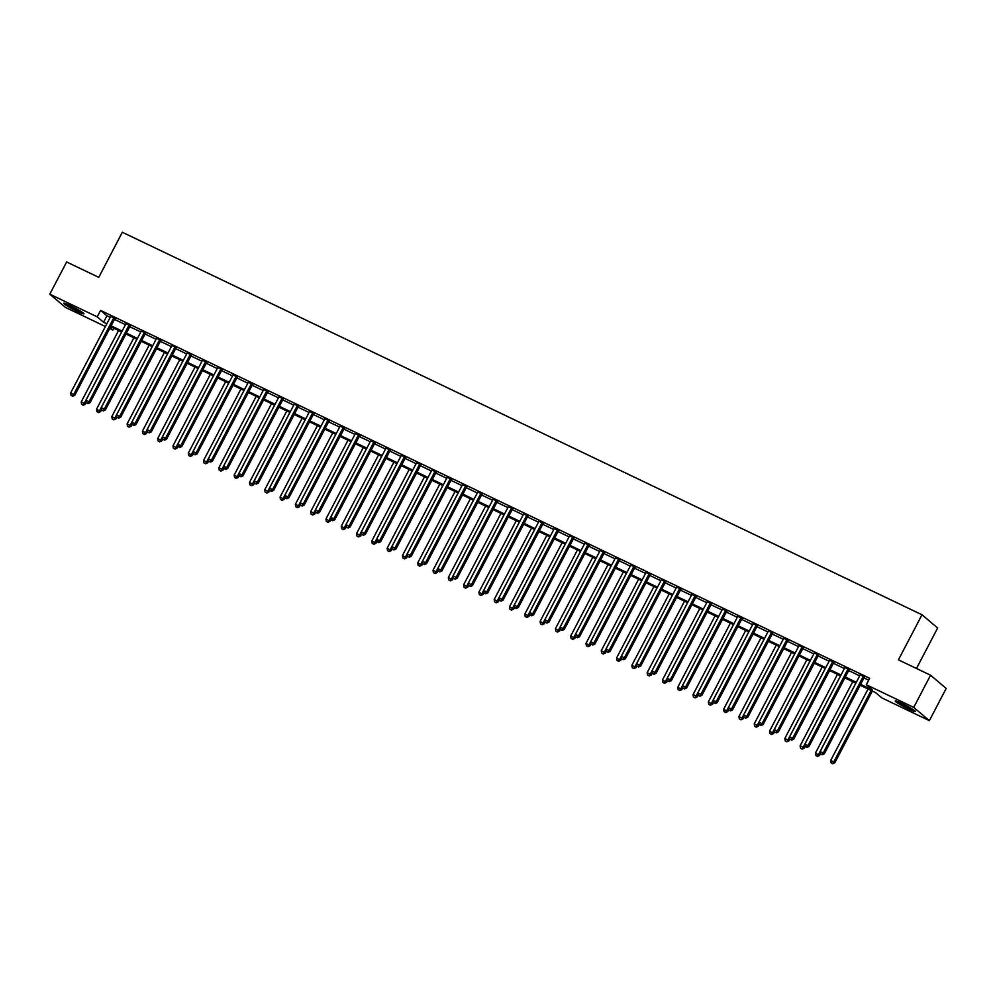 <?xml version="1.0" encoding="UTF-8"?>
<svg xmlns="http://www.w3.org/2000/svg" width="996" height="996" viewBox="0 0 996 996"><rect width="100%" height="100%" fill="white"/><g stroke="black" fill="none" stroke-linecap="round" stroke-linejoin="round"><path stroke-width="1.49" d="M70.542 305.76A11.379 1.021 27.6 0 1 83.925 313.827A11.379 1.021 27.6 0 1 77.14 311.337A11.379 1.021 27.6 0 1 63.744 303.282A11.379 1.021 27.6 0 1 70.542 305.76M902.027 703.487A11.379 1.021 27.6 0 1 915.411 711.542A11.379 1.021 27.6 0 1 908.626 709.065A11.379 1.021 27.6 0 1 895.242 700.997A11.379 1.021 27.6 0 1 902.027 703.487M916.482 668.478L937.647 627.99L921.997 614.769L122.321 232.255L98.753 277.349L66.632 261.973L49.8 294.181L97.222 316.865L103.559 322.231L106.821 323.787M921.997 614.769L898.429 659.85L930.55 675.213L946.2 688.435L929.368 720.643L881.946 697.959L875.609 692.606L860.146 685.211M113.843 328.232L112.859 330.087L109.672 328.568M105.389 326.514L65.45 307.415L49.8 294.181M860.606 684.339L872.645 690.091L866.296 684.738L869.67 678.288L100.584 310.416L106.933 315.782L110.183 317.338M114.465 319.392L125.484 324.659M129.766 326.713L140.785 331.979M145.055 334.021L156.073 339.287M160.356 341.342L171.374 346.608M175.645 348.662L186.663 353.929M190.946 355.97L201.964 361.237M206.247 363.291L217.265 368.557M221.535 370.612L232.554 375.878M236.836 377.92L247.855 383.186M252.125 385.24L263.143 390.507M267.426 392.561L278.444 397.827M282.727 399.869L293.745 405.135M298.016 407.19L309.034 412.456M313.317 414.51L324.335 419.777M328.605 421.818L339.624 427.085M343.906 429.139L354.925 434.405M359.207 436.46L370.226 441.726M374.496 443.768L385.514 449.047M389.797 451.088L400.815 456.355M405.086 458.409L416.104 463.675M420.387 465.717L431.405 470.996M435.688 473.038L446.706 478.304M450.976 480.358L461.995 485.625M466.277 487.667L477.296 492.945M481.566 494.987L492.584 500.253M496.867 502.308L507.885 507.574M512.168 509.616L523.174 514.895M527.457 516.936L538.475 522.203M542.758 524.257L553.776 529.523M558.046 531.565L569.065 536.844M573.347 538.886L584.366 544.152M588.648 546.206L599.654 551.473M603.937 553.515L614.955 558.793M619.238 560.835L630.256 566.101M634.527 568.156L645.545 573.422M649.828 575.464L660.846 580.743M665.129 582.785L676.135 588.051M680.417 590.105L691.436 595.371M695.718 597.413L706.737 602.692M711.007 604.734L722.025 610M726.308 612.054L737.326 617.321M741.597 619.363L752.615 624.641M756.898 626.683L767.916 631.95M772.199 634.004L783.217 639.27M787.487 641.312L798.506 646.591M802.788 648.633L813.807 653.899M818.077 655.953L829.095 661.22M833.378 663.261L844.396 668.54M848.679 670.582L859.697 675.848M863.968 677.903L868.699 680.156M864.628 677.006L860.158 674.865M849.327 669.686L844.857 667.557M834.038 662.377L829.556 660.236M818.737 655.057L814.267 652.915M803.436 647.736L798.966 645.607M788.147 640.428L783.678 638.287M772.846 633.107L768.377 630.966M757.558 625.787L753.076 623.658M742.257 618.479L737.787 616.337M726.956 611.158L722.486 609.017M711.667 603.837L707.197 601.709M696.366 596.529L691.896 594.388M681.077 589.209L676.608 587.067M665.776 581.888L661.307 579.759M650.475 574.58L646.006 572.439M635.187 567.259L630.717 565.118M619.885 559.939L615.416 557.81M604.597 552.631L600.127 550.489M589.296 545.31L584.826 543.169M573.995 537.989L569.525 535.86M558.706 530.681L554.237 528.54M543.405 523.361L538.936 521.219M528.117 516.04L523.647 513.911M512.816 508.732L508.346 506.591M497.527 501.411L493.045 499.27M482.226 494.091L477.756 491.962M466.925 486.783L462.455 484.641M451.636 479.462L447.167 477.321M436.335 472.141L431.866 470.012M421.047 464.833L416.565 462.692M405.745 457.513L401.276 455.371M390.444 450.192L385.975 448.063M375.156 442.884L370.686 440.742M359.855 435.563L355.385 433.422M344.566 428.243L340.084 426.114M329.265 420.935L324.796 418.793M313.964 413.614L309.495 411.473M298.676 406.293L294.206 404.164M283.374 398.985L278.905 396.844M268.086 391.665L263.604 389.523M252.785 384.344L248.315 382.215M237.484 377.036L233.014 374.894M222.195 369.715L217.726 367.574M206.894 362.395L202.425 360.266M191.606 355.086L187.124 352.945M176.304 347.766L171.835 345.624M161.003 340.445L156.534 338.316M145.715 333.137L141.245 330.996M130.414 325.817L125.944 323.675M115.125 318.496L110.643 316.367M930.55 675.213L913.718 707.409L929.368 720.643M100.584 310.416L97.222 316.865M866.296 684.738L913.718 707.409M111.104 325.829L122.122 331.095M126.392 333.15L137.411 338.416M141.693 340.47L152.712 345.737M156.982 347.778L168 353.045M172.283 355.099L183.301 360.365M187.584 362.42L198.602 367.686M202.873 369.728L213.891 374.994M218.174 377.048L229.192 382.315M233.462 384.369L244.481 389.635M248.763 391.677L259.782 396.943M264.065 398.998L275.083 404.264M279.353 406.318L290.371 411.585M294.654 413.626L305.672 418.893M309.943 420.947L320.961 426.213M325.244 428.268L336.262 433.534M340.545 435.576L351.551 440.842M355.833 442.896L366.852 448.163M371.135 450.217L382.153 455.483M386.423 457.525L397.441 462.791M401.724 464.846L412.742 470.112M417.025 472.166L428.031 477.433M432.314 479.474L443.332 484.741M447.615 486.795L458.633 492.061M462.903 494.116L473.922 499.382M478.205 501.424L489.223 506.69M493.506 508.744L504.511 514.011M508.794 516.065L519.812 521.331M524.095 523.373L535.113 528.639M539.384 530.694L550.402 535.96M554.685 538.014L565.703 543.281M569.973 545.322L580.992 550.601M585.275 552.643L596.293 557.909M600.576 559.964L611.594 565.23M615.864 567.272L626.882 572.551M631.165 574.592L642.183 579.859M646.454 581.913L657.472 587.179M661.755 589.221L672.773 594.5M677.056 596.542L688.074 601.808M692.345 603.862L703.363 609.129M707.646 611.171L718.664 616.449M722.934 618.491L733.952 623.757M738.235 625.812L749.253 631.078M753.536 633.12L764.555 638.399M768.825 640.44L779.843 645.707M784.126 647.761L795.144 653.027M799.415 655.069L810.433 660.348M814.716 662.39L825.734 667.656M830.017 669.71L841.035 674.977M845.305 677.019L856.323 682.297M110.095 327.746L112.859 330.087M855.875 683.156L844.857 677.89M837.474 674.367L800.137 745.78L803.199 747.249L840.537 675.823L829.556 670.569M822.173 667.046L784.836 738.472L787.898 739.928L825.236 668.503L814.267 663.261M809.985 661.207L798.966 655.941M794.683 653.899L783.665 648.62M779.395 646.578L768.377 641.312M764.094 639.258L753.076 633.991M748.793 631.95L737.787 626.671M730.404 623.147L693.067 694.573L696.117 696.03L733.467 624.604L722.486 619.363M718.203 617.308L707.185 612.042M702.915 610L691.896 604.721M687.614 602.68L676.595 597.413M669.212 593.877L631.875 665.303L634.938 666.772L672.275 595.347L661.307 590.093M657.024 588.051L646.006 582.772M641.723 580.73L630.705 575.464M626.434 573.41L615.416 568.143M608.033 564.62L570.696 636.033L573.758 637.502L611.096 566.077L600.115 560.823M595.845 558.781L584.826 553.515M580.544 551.46L569.525 546.194M562.142 542.671L524.805 614.084L527.868 615.553L565.205 544.127L554.224 538.873M549.954 536.832L538.936 531.565M534.653 529.511L523.635 524.245M519.364 522.203L508.346 516.924M500.963 513.401L463.626 584.826L466.676 586.283L504.026 514.857L493.045 509.616M488.762 507.562L477.744 502.295M473.474 500.253L462.455 494.975M458.172 492.933L447.154 487.667M442.884 485.612L431.866 480.346M427.583 478.304L416.565 473.025M412.282 470.984L401.264 465.717M393.893 462.181L356.556 533.607L359.606 535.064L396.943 463.65L385.975 458.397M381.692 456.355L370.674 451.076M366.404 449.034L355.385 443.768M348.002 440.232L310.665 511.658L313.715 513.114L351.065 441.701L340.084 436.447M332.701 432.924L295.364 504.337L298.427 505.806L335.764 434.38L324.783 429.127M320.513 427.085L309.495 421.818M305.212 419.764L294.194 414.498M289.923 412.456L278.905 407.177M274.622 405.135L263.604 399.869M259.321 397.815L248.303 392.549M244.032 390.507L233.014 385.228M228.731 383.186L217.713 377.92M213.443 375.865L202.425 370.599M198.142 368.557L187.124 363.279M179.741 359.755L142.403 431.181L145.466 432.638L182.803 361.212L171.822 355.97M167.552 353.916L156.534 348.65M152.251 346.608L141.233 341.329M136.962 339.287L125.944 334.021M118.561 330.485L81.224 401.911L84.287 403.368L121.624 331.954L110.643 326.7M106.933 315.782L103.559 322.231M863.569 676.11L863.42 676.247A1.457 1.345 -49.8 0 0 863.084 676.682L823.219 752.939L820.156 751.482L860.021 675.226A1.457 1.345 -49.8 0 0 860.183 674.703L860.208 674.504M864.902 676.757L864.478 677.143A1.457 1.345 -49.8 0 0 864.142 677.579L824.277 753.835L823.219 752.939L821.737 754.445L820.517 753.86L821.737 754.445M822.161 754.806L824.277 753.835M820.156 751.482L820.517 753.86M868.064 688.995L830.726 760.421L834.847 762.774L872.347 691.037M832.307 763.384L831.087 762.799L832.731 763.745L833.789 761.878L871.127 690.452M831.087 762.799L830.726 760.421M834.847 762.774L832.731 763.745M848.268 668.802L848.119 668.926A1.457 1.345 -49.8 0 0 847.783 669.374L807.918 745.63L804.855 744.161L844.72 667.905A1.457 1.345 -49.8 0 0 844.894 667.382L844.907 667.183M849.613 669.437L849.177 669.822A1.457 1.345 -49.8 0 0 848.841 670.258L808.976 746.514L807.918 745.63L806.436 747.125L805.216 746.539L806.436 747.125M806.86 747.486L808.976 746.514M804.855 744.161L805.216 746.539M832.98 661.481L832.83 661.618A1.457 1.345 -49.8 0 0 832.494 662.054L792.617 738.31L789.567 736.841L829.431 660.585A1.457 1.345 -49.8 0 0 829.593 660.062L829.618 659.875M834.312 662.116L833.889 662.502A1.457 1.345 -49.8 0 0 833.54 662.95L793.675 739.206L792.617 738.31L791.148 739.816L789.928 739.231L791.148 739.816M791.571 740.165L793.675 739.206M789.567 736.841L789.928 739.231M817.679 654.16L817.529 654.297A1.457 1.345 -49.8 0 0 817.193 654.733L777.328 730.989L774.266 729.533L814.13 653.276A1.457 1.345 -49.8 0 0 814.292 652.754L814.317 652.554M819.023 654.808L818.588 655.194A1.457 1.345 -49.8 0 0 818.251 655.629L778.386 731.886L777.328 730.989L775.847 732.496L774.627 731.911L775.847 732.496M776.27 732.857L778.386 731.886M774.266 729.533L774.627 731.911M852.775 681.675L815.425 753.101L819.546 755.454L820.48 753.661M817.019 756.064L815.786 755.478L817.442 756.425L818.488 754.57L855.825 683.144M815.786 755.478L815.425 753.101M819.546 755.454L817.442 756.425M801.718 748.755L800.498 748.17L802.141 749.104L803.199 747.249L804.245 748.145L805.191 746.353M800.498 748.17L800.137 745.78M804.245 748.145L802.141 749.104M786.417 741.435L785.197 740.85L786.84 741.796L787.898 739.928L788.957 740.825L789.89 739.032M785.197 740.85L784.836 738.472M788.957 740.825L786.84 741.796M802.39 646.852L802.241 646.977A1.457 1.345 -49.8 0 0 801.892 647.425L762.027 723.681L758.977 722.212L798.842 645.956A1.457 1.345 -49.8 0 0 799.004 645.433L799.029 645.234M803.722 647.487L803.299 647.873A1.457 1.345 -49.8 0 0 802.95 648.309L763.085 724.565L762.027 723.681L760.558 725.175L759.326 724.59L760.558 725.175M760.981 725.536L763.085 724.565M758.977 722.212L759.326 724.59M806.885 659.726L769.547 731.151L773.655 733.504L774.602 731.711M771.128 734.114L769.908 733.529L771.551 734.475L772.597 732.62L809.935 661.195M769.908 733.529L769.547 731.151M773.655 733.504L771.551 734.475M897.371 701.445A11.305 1.008 -152.4 0 0 913.83 710.061M913.021 709.513A9.848 0.884 27.6 0 1 898.268 701.807M81.535 311.798A9.848 0.884 27.6 0 1 77.227 309.93A9.848 0.884 27.6 0 1 66.782 304.079M65.873 303.73A11.305 1.008 -152.4 0 0 77.651 310.291A11.305 1.008 -152.4 0 0 82.344 312.333M787.089 639.532L786.94 639.669A1.457 1.345 -49.8 0 0 786.603 640.104L746.739 716.361L743.676 714.891L783.541 638.635A1.457 1.345 -49.8 0 0 783.703 638.112L783.728 637.926M788.421 640.167L787.998 640.553A1.457 1.345 -49.8 0 0 787.662 641.001L747.797 717.257L746.739 716.361L745.257 717.867L744.037 717.282L745.257 717.867M745.68 718.216L747.797 717.257M743.676 714.891L744.037 717.282M771.788 632.211L771.639 632.348A1.457 1.345 -49.8 0 0 771.302 632.784L731.438 709.04L728.375 707.583L768.24 631.327A1.457 1.345 -49.8 0 0 768.414 630.804L768.426 630.605M773.133 632.858L772.697 633.244A1.457 1.345 -49.8 0 0 772.361 633.68L732.496 709.936L731.438 709.04L729.968 710.546L728.736 709.961L729.968 710.546M730.379 710.907L732.496 709.936M728.375 707.583L728.736 709.961M756.499 624.903L756.35 625.027A1.457 1.345 -49.8 0 0 756.014 625.476L716.136 701.732L713.086 700.263L752.951 624.006A1.457 1.345 -49.8 0 0 753.113 623.484L753.138 623.284M757.832 625.538L757.408 625.924A1.457 1.345 -49.8 0 0 757.06 626.36L717.195 702.616L716.136 701.732L714.667 703.226L713.447 702.641L714.667 703.226M715.091 703.587L717.195 702.616M713.086 700.263L713.447 702.641M741.198 617.582L741.049 617.719A1.457 1.345 -49.8 0 0 740.713 618.155L700.848 694.411L697.785 692.942L737.65 616.686A1.457 1.345 -49.8 0 0 737.812 616.163L737.837 615.976M742.543 618.217L742.107 618.603A1.457 1.345 -49.8 0 0 741.771 619.051L701.906 695.308L700.848 694.411L699.366 695.918L698.146 695.333L699.366 695.918M699.79 696.266L701.906 695.308M697.785 692.942L698.146 695.333M725.91 610.262L725.76 610.399A1.457 1.345 -49.8 0 0 725.412 610.834L685.547 687.091L682.497 685.634L722.361 609.378A1.457 1.345 -49.8 0 0 722.523 608.855L722.548 608.656M727.242 610.909L726.819 611.295A1.457 1.345 -49.8 0 0 726.47 611.731L686.605 687.987L685.547 687.091L684.078 688.597L682.845 688.012L684.078 688.597M684.501 688.958L686.605 687.987M682.497 685.634L682.845 688.012M791.583 652.417L754.246 723.831L758.367 726.196L759.301 724.403M755.827 726.806L754.607 726.221L756.25 727.155L757.309 725.3L794.646 653.874M754.607 726.221L754.246 723.831M758.367 726.196L756.25 727.155M776.295 645.097L738.945 716.522L743.066 718.875L744 717.083M740.538 719.486L739.306 718.9L740.962 719.847L742.008 717.979L779.345 646.553M739.306 718.9L738.945 716.522M743.066 718.875L740.962 719.847M760.994 637.776L723.656 709.202L727.765 711.555L728.711 709.762M725.237 712.165L724.017 711.58L725.661 712.526L726.719 710.671L764.057 639.245M724.017 711.58L723.656 709.202M727.765 711.555L725.661 712.526M745.693 630.468L708.355 701.881L712.476 704.247L713.41 702.454M709.936 704.857L708.716 704.272L710.36 705.205L711.418 703.35L748.755 631.925M708.716 704.272L708.355 701.881M712.476 704.247L710.36 705.205M694.648 697.536L693.428 696.951L695.071 697.897L696.117 696.03L697.175 696.926L698.121 695.133M693.428 696.951L693.067 694.573M697.175 696.926L695.071 697.897M710.609 602.954L710.459 603.078A1.457 1.345 -49.8 0 0 710.123 603.526L670.258 679.782L667.196 678.313L707.06 602.057A1.457 1.345 -49.8 0 0 707.222 601.534L707.247 601.335M711.941 603.588L711.518 603.974A1.457 1.345 -49.8 0 0 711.181 604.41L671.316 680.666L670.258 679.782L668.777 681.276L667.557 680.691L668.777 681.276M669.2 681.638L671.316 680.666M667.196 678.313L667.557 680.691M715.103 615.827L677.766 687.252L681.887 689.606L682.82 687.813M679.347 690.216L678.127 689.63L679.77 690.577L680.828 688.722L718.166 617.296M678.127 689.63L677.766 687.252M681.887 689.606L679.77 690.577M695.308 595.633L695.158 595.77A1.457 1.345 -49.8 0 0 694.822 596.206L654.957 672.462L651.894 670.993L691.759 594.737A1.457 1.345 -49.8 0 0 691.934 594.214L691.946 594.027M696.652 596.268L696.216 596.654A1.457 1.345 -49.8 0 0 695.88 597.102L656.015 673.358L654.957 672.462L653.488 673.968L652.255 673.383L653.488 673.968M653.911 674.317L656.015 673.358M651.894 670.993L652.255 673.383M699.815 608.519L662.465 679.932L666.585 682.297L667.519 680.505M664.058 682.907L662.826 682.322L664.481 683.256L665.527 681.401L702.865 609.975M662.826 682.322L662.465 679.932M666.585 682.297L664.481 683.256M680.019 588.312L679.87 588.449A1.457 1.345 -49.8 0 0 679.533 588.885L639.669 665.141L636.606 663.685L676.471 587.428A1.457 1.345 -49.8 0 0 676.633 586.905L676.658 586.706M681.351 588.96L680.928 589.346A1.457 1.345 -49.8 0 0 680.579 589.781L640.714 666.038L639.669 665.141L638.187 666.648L636.967 666.063L638.187 666.648M638.61 667.009L640.714 666.038M636.606 663.685L636.967 666.063M684.513 601.198L647.176 672.624L651.297 674.977L652.231 673.184M648.757 675.587L647.537 675.002L649.18 675.948L650.239 674.08L687.576 602.655M647.537 675.002L647.176 672.624M651.297 674.977L649.18 675.948M664.718 581.004L664.569 581.129A1.457 1.345 -49.8 0 0 664.232 581.577L624.368 657.833L621.305 656.364L661.17 580.108A1.457 1.345 -49.8 0 0 661.332 579.585L661.356 579.386M666.063 581.639L665.627 582.025A1.457 1.345 -49.8 0 0 665.291 582.461L625.426 658.717L624.368 657.833L622.886 659.327L621.666 658.742L622.886 659.327M623.309 659.688L625.426 658.717M621.305 656.364L621.666 658.742M633.456 668.266L632.236 667.681L633.879 668.627L634.938 666.772L635.996 667.656L636.93 665.863M632.236 667.681L631.875 665.303M635.996 667.656L633.879 668.627M649.429 573.684L649.28 573.821A1.457 1.345 -49.8 0 0 648.931 574.256L609.066 650.513L606.016 649.043L645.881 572.787A1.457 1.345 -49.8 0 0 646.043 572.264L646.068 572.078M650.762 574.319L650.338 574.704A1.457 1.345 -49.8 0 0 649.99 575.153L610.125 651.409L609.066 650.513L607.597 652.019L606.365 651.434L607.597 652.019M608.021 652.368L610.125 651.409M606.016 649.043L606.365 651.434M653.924 586.569L616.586 657.983L620.695 660.348L621.641 658.555M618.167 660.958L616.947 660.373L618.591 661.307L619.637 659.452L656.987 588.026M616.947 660.373L616.586 657.983M620.695 660.348L618.591 661.307M634.128 566.363L633.979 566.5A1.457 1.345 -49.8 0 0 633.643 566.936L593.778 643.192L590.715 641.735L630.58 565.479A1.457 1.345 -49.8 0 0 630.742 564.956L630.767 564.757M635.46 567.01L635.037 567.396A1.457 1.345 -49.8 0 0 634.701 567.832L594.836 644.088L593.778 643.192L592.296 644.698L591.076 644.113L592.296 644.698M592.72 645.059L594.836 644.088M590.715 641.735L591.076 644.113M638.623 579.249L601.285 650.674L605.406 653.027L606.34 651.235M602.866 653.637L601.646 653.052L603.29 653.999L604.348 652.131L641.685 580.705M601.646 653.052L601.285 650.674M605.406 653.027L603.29 653.999M618.827 559.055L618.69 559.179A1.457 1.345 -49.8 0 0 618.342 559.628L578.477 635.884L575.414 634.415L615.279 558.158A1.457 1.345 -49.8 0 0 615.453 557.635L615.466 557.436M620.172 559.69L619.736 560.076A1.457 1.345 -49.8 0 0 619.4 560.511L579.535 636.768L578.477 635.884L577.008 637.378L575.775 636.793L577.008 637.378M577.431 637.739L579.535 636.768M575.414 634.415L575.775 636.793M603.539 551.734L603.389 551.871A1.457 1.345 -49.8 0 0 603.053 552.307L563.188 628.563L560.125 627.094L599.99 550.838A1.457 1.345 -49.8 0 0 600.152 550.315L600.177 550.128M604.871 552.369L604.448 552.755A1.457 1.345 -49.8 0 0 604.111 553.203L564.234 629.46L563.188 628.563L561.707 630.07L560.487 629.484L561.707 630.07M562.13 630.418L564.234 629.46M560.125 627.094L560.487 629.484M588.238 544.414L588.088 544.551A1.457 1.345 -49.8 0 0 587.752 544.986L547.887 621.243L544.824 619.786L584.689 543.53A1.457 1.345 -49.8 0 0 584.851 543.007L584.876 542.808M589.582 545.061L589.146 545.447A1.457 1.345 -49.8 0 0 588.81 545.883L548.945 622.139L547.887 621.243L546.406 622.749L545.186 622.164L546.406 622.749M546.829 623.11L548.945 622.139M544.824 619.786L545.186 622.164M572.949 537.105L572.8 537.23A1.457 1.345 -49.8 0 0 572.451 537.678L532.586 613.934L529.536 612.465L569.401 536.209A1.457 1.345 -49.8 0 0 569.563 535.686L569.588 535.487M574.281 537.74L573.858 538.126A1.457 1.345 -49.8 0 0 573.509 538.562L533.644 614.818L532.586 613.934L531.117 615.428L529.884 614.843L531.117 615.428M531.54 615.789L533.644 614.818M529.536 612.465L529.884 614.843M557.648 529.785L557.499 529.922A1.457 1.345 -49.8 0 0 557.162 530.358L517.298 606.614L514.235 605.145L554.1 528.888A1.457 1.345 -49.8 0 0 554.262 528.366L554.286 528.179M558.98 530.42L558.557 530.806A1.457 1.345 -49.8 0 0 558.221 531.254L518.356 607.51L517.298 606.614L515.816 608.12L514.596 607.535L515.816 608.12M516.239 608.469L518.356 607.51M514.235 605.145L514.596 607.535M542.347 522.464L542.21 522.601A1.457 1.345 -49.8 0 0 541.861 523.037L501.996 599.293L498.934 597.837L538.811 521.58A1.457 1.345 -49.8 0 0 538.973 521.057L538.985 520.858M543.692 523.112L543.256 523.498A1.457 1.345 -49.8 0 0 542.92 523.933L503.055 600.19L501.996 599.293L500.527 600.8L499.295 600.215L500.527 600.8M500.951 601.161L503.055 600.19M498.934 597.837L499.295 600.215M527.058 515.156L526.909 515.281A1.457 1.345 -49.8 0 0 526.573 515.729L486.708 591.985L483.645 590.516L523.51 514.26A1.457 1.345 -49.8 0 0 523.672 513.737L523.697 513.538M528.39 515.791L527.967 516.177A1.457 1.345 -49.8 0 0 527.631 516.613L487.754 592.869L486.708 591.985L485.226 593.479L484.006 592.894L485.226 593.479M485.65 593.84L487.754 592.869M483.645 590.516L484.006 592.894M511.757 507.836L511.608 507.972A1.457 1.345 -49.8 0 0 511.272 508.408L471.407 584.664L468.344 583.195L508.209 506.939A1.457 1.345 -49.8 0 0 508.371 506.416L508.396 506.229M513.102 508.47L512.666 508.856A1.457 1.345 -49.8 0 0 512.33 509.305L472.465 585.561L471.407 584.664L469.925 586.171L468.705 585.586L469.925 586.171M470.349 586.52L472.465 585.561M468.344 583.195L468.705 585.586M496.469 500.515L496.319 500.652A1.457 1.345 -49.8 0 0 495.971 501.088L456.106 577.344L453.055 575.887L492.92 499.631A1.457 1.345 -49.8 0 0 493.082 499.108L493.107 498.909M497.801 501.162L497.378 501.548A1.457 1.345 -49.8 0 0 497.029 501.984L457.164 578.24L456.106 577.344L454.637 578.85L453.417 578.265L454.637 578.85M455.06 579.211L457.164 578.24M453.055 575.887L453.417 578.265M481.168 493.207L481.018 493.331A1.457 1.345 -49.8 0 0 480.682 493.779L440.817 570.036L437.754 568.567L477.619 492.31A1.457 1.345 -49.8 0 0 477.781 491.787L477.806 491.588M482.5 493.842L482.076 494.228A1.457 1.345 -49.8 0 0 481.74 494.663L441.875 570.92L440.817 570.036L439.336 571.53L438.115 570.945L439.336 571.53M439.759 571.891L441.875 570.92M437.754 568.567L438.115 570.945M465.867 485.886L465.73 486.023A1.457 1.345 -49.8 0 0 465.381 486.459L425.516 562.715L422.453 561.246L462.331 484.99A1.457 1.345 -49.8 0 0 462.493 484.467L462.505 484.28M467.211 486.521L466.775 486.907A1.457 1.345 -49.8 0 0 466.439 487.355L426.574 563.611L425.516 562.715L424.047 564.222L422.814 563.636L424.047 564.222M424.47 564.57L426.574 563.611M422.453 561.246L422.814 563.636M450.578 478.566L450.429 478.703A1.457 1.345 -49.8 0 0 450.092 479.138L410.228 555.395L407.165 553.938L447.03 477.682A1.457 1.345 -49.8 0 0 447.192 477.159L447.216 476.96M451.91 479.213L451.487 479.599A1.457 1.345 -49.8 0 0 451.151 480.035L411.273 556.291L410.228 555.395L408.746 556.901L407.526 556.316L408.746 556.901M409.169 557.262L411.273 556.291M407.165 553.938L407.526 556.316M435.277 471.257L435.128 471.382A1.457 1.345 -49.8 0 0 434.791 471.818L394.926 548.086L391.864 546.617L431.729 470.361A1.457 1.345 -49.8 0 0 431.891 469.838L431.915 469.639M436.622 471.892L436.186 472.278A1.457 1.345 -49.8 0 0 435.85 472.714L395.985 548.97L394.926 548.086L393.445 549.58L392.225 548.995L393.445 549.58M393.868 549.941L395.985 548.97M391.864 546.617L392.225 548.995M419.988 463.937L419.839 464.074A1.457 1.345 -49.8 0 0 419.49 464.51L379.625 540.766L376.575 539.297L416.44 463.04A1.457 1.345 -49.8 0 0 416.602 462.518L416.627 462.331M421.32 464.572L420.897 464.958A1.457 1.345 -49.8 0 0 420.549 465.406L380.684 541.662L379.625 540.766L378.156 542.272L376.936 541.687L378.156 542.272M378.58 542.621L380.684 541.662M376.575 539.297L376.936 541.687M404.687 456.616L404.538 456.753A1.457 1.345 -49.8 0 0 404.202 457.189L364.337 533.445L361.274 531.989L401.139 455.732A1.457 1.345 -49.8 0 0 401.301 455.209L401.326 455.01M406.032 457.264L405.596 457.65A1.457 1.345 -49.8 0 0 405.26 458.085L365.395 534.342L364.337 533.445L362.855 534.952L361.635 534.366L362.855 534.952M363.279 535.313L365.395 534.342M361.274 531.989L361.635 534.366M389.386 449.308L389.249 449.433A1.457 1.345 -49.8 0 0 388.901 449.868L349.036 526.137L345.973 524.668L385.85 448.412A1.457 1.345 -49.8 0 0 386.012 447.889L386.025 447.69M390.731 449.943L390.295 450.329A1.457 1.345 -49.8 0 0 389.959 450.765L350.094 527.021L349.036 526.137L347.567 527.631L346.334 527.046L347.567 527.631M347.99 527.992L350.094 527.021M345.973 524.668L346.334 527.046M374.098 441.987L373.948 442.124A1.457 1.345 -49.8 0 0 373.612 442.56L333.747 518.816L330.684 517.347L370.549 441.091A1.457 1.345 -49.8 0 0 370.711 440.568L370.736 440.381M375.43 442.622L375.006 443.008A1.457 1.345 -49.8 0 0 374.67 443.457L334.793 519.713L333.747 518.816L332.266 520.323L331.046 519.738L332.266 520.323M332.689 520.671L334.793 519.713M330.684 517.347L331.046 519.738M358.797 434.667L358.647 434.804A1.457 1.345 -49.8 0 0 358.311 435.24L318.446 511.496L315.383 510.039L355.248 433.783A1.457 1.345 -49.8 0 0 355.41 433.26L355.435 433.061M360.141 435.314L359.705 435.7A1.457 1.345 -49.8 0 0 359.369 436.136L319.504 512.392L318.446 511.496L316.965 513.002L315.744 512.417L316.965 513.002M317.388 513.363L319.504 512.392M315.383 510.039L315.744 512.417M623.334 571.928L585.997 643.354L590.105 645.707L591.039 643.914M587.578 646.317L586.345 645.732L588.001 646.678L589.047 644.823L626.384 573.397M586.345 645.732L585.997 643.354M590.105 645.707L588.001 646.678M572.277 639.009L571.057 638.424L572.7 639.357L573.758 637.502L574.817 638.399L575.75 636.606M571.057 638.424L570.696 636.033M574.817 638.399L572.7 639.357M592.732 557.299L555.395 628.725L559.515 631.078L560.449 629.285M556.976 631.688L555.756 631.103L557.399 632.049L558.457 630.182L595.795 558.756M555.756 631.103L555.395 628.725M559.515 631.078L557.399 632.049M577.443 549.979L540.106 621.404L544.214 623.757L545.161 621.965M541.687 624.368L540.467 623.782L542.11 624.729L543.156 622.874L580.506 551.448M540.467 623.782L540.106 621.404M544.214 623.757L542.11 624.729M526.386 617.059L525.166 616.474L526.809 617.408L527.868 615.553L528.926 616.449L529.86 614.657M525.166 616.474L524.805 614.084M528.926 616.449L526.809 617.408M546.854 535.35L509.516 606.776L513.625 609.129L514.571 607.336M511.097 609.739L509.865 609.154L511.521 610.1L512.567 608.232L549.904 536.807M509.865 609.154L509.516 606.776M513.625 609.129L511.521 610.1M531.553 528.029L494.215 599.455L498.336 601.808L499.27 600.015M495.796 602.418L494.576 601.833L496.22 602.779L497.278 600.924L534.615 529.499M494.576 601.833L494.215 599.455M498.336 601.808L496.22 602.779M516.252 520.721L478.914 592.134L483.035 594.5L483.969 592.695M480.495 595.11L479.275 594.525L480.919 595.459L481.977 593.604L519.314 522.178M479.275 594.525L478.914 592.134M483.035 594.5L480.919 595.459M465.207 587.789L463.987 587.204L465.63 588.15L466.676 586.283L467.734 587.179L468.68 585.387M463.987 587.204L463.626 584.826M467.734 587.179L465.63 588.15M485.662 506.08L448.325 577.506L452.445 579.859L453.379 578.066M449.906 580.469L448.686 579.884L450.329 580.83L451.387 578.962L488.725 507.549M448.686 579.884L448.325 577.506M452.445 579.859L450.329 580.83M470.373 498.772L433.036 570.185L437.144 572.551L438.091 570.745M434.617 573.161L433.385 572.576L435.04 573.509L436.086 571.654L473.424 500.229M433.385 572.576L433.036 570.185M437.144 572.551L435.04 573.509M455.072 491.451L417.735 562.877L421.856 565.23L422.79 563.437M419.316 565.84L418.096 565.255L419.739 566.201L420.798 564.334L458.135 492.908M418.096 565.255L417.735 562.877M421.856 565.23L419.739 566.201M439.771 484.131L402.434 555.556L406.555 557.909L407.489 556.117M404.027 558.519L402.795 557.934L404.438 558.88L405.497 557.013L442.834 485.6M402.795 557.934L402.434 555.556M406.555 557.909L404.438 558.88M424.483 476.823L387.145 548.236L391.254 550.601L392.2 548.796M388.726 551.211L387.506 550.626L389.15 551.56L390.195 549.705L427.545 478.279M387.506 550.626L387.145 548.236M391.254 550.601L389.15 551.56M409.182 469.502L371.844 540.928L375.965 543.281L376.899 541.488M373.425 543.891L372.205 543.306L373.849 544.252L374.907 542.384L412.244 470.959M372.205 543.306L371.844 540.928M375.965 543.281L373.849 544.252M358.137 536.57L356.904 535.985L358.56 536.931L359.606 535.064L360.664 535.96L361.61 534.167M356.904 535.985L356.556 533.607M360.664 535.96L358.56 536.931M378.592 454.873L341.255 526.286L345.375 528.652L346.309 526.847M342.836 529.262L341.616 528.677L343.259 529.611L344.317 527.755L381.655 456.33M341.616 528.677L341.255 526.286M345.375 528.652L343.259 529.611M363.291 447.553L325.953 518.978L330.074 521.331L331.008 519.539M327.547 521.941L326.315 521.356L327.958 522.302L329.016 520.435L366.354 449.009M326.315 521.356L325.953 518.978M330.074 521.331L327.958 522.302M343.508 427.359L343.359 427.483A1.457 1.345 -49.8 0 0 343.01 427.919L303.145 504.188L300.095 502.719L339.96 426.462A1.457 1.345 -49.8 0 0 340.122 425.939L340.146 425.74M344.84 427.994L344.417 428.38A1.457 1.345 -49.8 0 0 344.068 428.815L304.203 505.072L303.145 504.188L301.676 505.682L300.456 505.097L301.676 505.682M302.099 506.043L304.203 505.072M300.095 502.719L300.456 505.097M312.246 514.621L311.026 514.036L312.669 514.982L313.715 513.114L314.773 514.011L315.72 512.218M311.026 514.036L310.665 511.658M314.773 514.011L312.669 514.982M328.207 420.038L328.058 420.175A1.457 1.345 -49.8 0 0 327.721 420.611L287.856 496.867L284.794 495.398L324.659 419.142A1.457 1.345 -49.8 0 0 324.82 418.619L324.845 418.432M329.552 420.673L329.116 421.059A1.457 1.345 -49.8 0 0 328.78 421.507L288.915 497.763L287.856 496.867L286.375 498.374L285.155 497.788L286.375 498.374M286.798 498.722L288.915 497.763M284.794 495.398L285.155 497.788M296.945 507.313L295.725 506.727L297.368 507.661L298.427 505.806L299.485 506.703L300.419 504.897M295.725 506.727L295.364 504.337M299.485 506.703L297.368 507.661M312.906 412.718L312.769 412.854A1.457 1.345 -49.8 0 0 312.42 413.29L272.555 489.546L269.493 488.09L309.37 411.834A1.457 1.345 -49.8 0 0 309.532 411.311L309.544 411.111M314.25 413.365L313.815 413.751A1.457 1.345 -49.8 0 0 313.479 414.187L273.614 490.443L272.555 489.546L271.086 491.053L269.854 490.468L271.086 491.053M271.51 491.414L273.614 490.443M269.493 488.09L269.854 490.468M317.413 425.603L280.075 497.029L284.184 499.382L285.13 497.589M281.656 499.992L280.424 499.407L282.08 500.353L283.125 498.486L320.463 427.06M280.424 499.407L280.075 497.029M284.184 499.382L282.08 500.353M297.617 405.409L297.468 405.534A1.457 1.345 -49.8 0 0 297.132 405.97L257.267 482.238L254.204 480.769L294.069 404.513A1.457 1.345 -49.8 0 0 294.231 403.99L294.256 403.791M298.949 406.044L298.526 406.43A1.457 1.345 -49.8 0 0 298.19 406.866L258.325 483.122L257.267 482.238L255.785 483.732L254.565 483.147L255.785 483.732M256.209 484.093L258.325 483.122M254.204 480.769L254.565 483.147M302.112 418.283L264.774 489.708L268.895 492.061L269.829 490.269M266.355 492.671L265.135 492.086L266.779 493.032L267.837 491.165L305.174 419.752M265.135 492.086L264.774 489.708M268.895 492.061L266.779 493.032M282.316 398.089L282.167 398.226A1.457 1.345 -49.8 0 0 281.831 398.661L241.966 474.918L238.903 473.449L278.768 397.192A1.457 1.345 -49.8 0 0 278.93 396.669L278.955 396.483M283.661 398.724L283.225 399.11A1.457 1.345 -49.8 0 0 282.889 399.558L243.024 475.814L241.966 474.918L240.484 476.424L239.264 475.839L240.484 476.424M240.908 476.773L243.024 475.814M238.903 473.449L239.264 475.839M286.823 410.975L249.473 482.388L253.594 484.753L254.528 482.948M251.067 485.363L249.834 484.778L251.49 485.712L252.536 483.857L289.873 412.431M249.834 484.778L249.473 482.388M253.594 484.753L251.49 485.712M267.028 390.768L266.878 390.905A1.457 1.345 -49.8 0 0 266.53 391.341L226.665 467.597L223.614 466.14L263.479 389.884A1.457 1.345 -49.8 0 0 263.641 389.361L263.666 389.162M268.36 391.416L267.936 391.802A1.457 1.345 -49.8 0 0 267.588 392.237L227.723 468.494L226.665 467.597L225.196 469.104L223.976 468.518L225.196 469.104M225.619 469.465L227.723 468.494M223.614 466.14L223.976 468.518M271.522 403.654L234.185 475.08L238.293 477.433L239.239 475.64M235.766 478.043L234.546 477.458L236.189 478.404L237.247 476.536L274.585 405.111M234.546 477.458L234.185 475.08M238.293 477.433L236.189 478.404M251.727 383.46L251.577 383.585A1.457 1.345 -49.8 0 0 251.241 384.02L211.376 460.289L208.313 458.82L248.178 382.564A1.457 1.345 -49.8 0 0 248.34 382.041L248.365 381.841M253.071 384.095L252.635 384.481A1.457 1.345 -49.8 0 0 252.299 384.917L212.434 461.173L211.376 460.289L209.895 461.783L208.674 461.198L209.895 461.783M210.318 462.144L212.434 461.173M208.313 458.82L208.674 461.198M256.221 396.333L218.883 467.759L223.004 470.112L223.938 468.319M220.465 470.722L219.245 470.137L220.888 471.083L221.946 469.216L259.284 397.802M219.245 470.137L218.883 467.759M223.004 470.112L220.888 471.083M236.426 376.139L236.289 376.276A1.457 1.345 -49.8 0 0 235.94 376.712L196.075 452.968L193.025 451.499L232.89 375.243A1.457 1.345 -49.8 0 0 233.052 374.72L233.076 374.533M237.77 376.774L237.347 377.16A1.457 1.345 -49.8 0 0 236.998 377.609L197.133 453.865L196.075 452.968L194.606 454.475L193.373 453.89L194.606 454.475M195.029 454.823L197.133 453.865M193.025 451.499L193.373 453.89M240.932 389.025L203.595 460.438L207.703 462.804L208.65 460.999M205.176 463.414L203.943 462.829L205.599 463.763L206.645 461.907L243.983 390.482M203.943 462.829L203.595 460.438M207.703 462.804L205.599 463.763M221.137 368.819L220.988 368.956A1.457 1.345 -49.8 0 0 220.651 369.392L180.786 445.648L177.724 444.191L217.589 367.935A1.457 1.345 -49.8 0 0 217.751 367.412L217.775 367.213M222.469 369.466L222.046 369.852A1.457 1.345 -49.8 0 0 221.71 370.288L181.845 446.544L180.786 445.648L179.305 447.154L178.085 446.569L179.305 447.154M179.728 447.515L181.845 446.544M177.724 444.191L178.085 446.569M225.631 381.705L188.294 453.13L192.415 455.483L193.349 453.69M189.875 456.093L188.655 455.508L190.298 456.454L191.357 454.587L228.694 383.161M188.655 455.508L188.294 453.13M192.415 455.483L190.298 456.454M205.836 361.511L205.686 361.635A1.457 1.345 -49.8 0 0 205.35 362.071L165.485 438.34L162.423 436.87L202.288 360.614A1.457 1.345 -49.8 0 0 202.449 360.091L202.474 359.892M207.18 362.146L206.745 362.532A1.457 1.345 -49.8 0 0 206.409 362.967L166.544 439.224L165.485 438.34L164.004 439.834L162.784 439.248L164.004 439.834M164.427 440.195L166.544 439.224M162.423 436.87L162.784 439.248M210.343 374.384L172.993 445.81L177.114 448.163L178.047 446.37M174.586 448.773L173.354 448.188L175.01 449.134L176.055 447.266L213.393 375.853M173.354 448.188L172.993 445.81M177.114 448.163L175.01 449.134M190.547 354.19L190.398 354.327A1.457 1.345 -49.8 0 0 190.062 354.763L150.184 431.019L147.134 429.55L186.999 353.294A1.457 1.345 -49.8 0 0 187.161 352.771L187.186 352.584M191.879 354.825L191.456 355.211A1.457 1.345 -49.8 0 0 191.108 355.659L151.243 431.915L150.184 431.019L148.715 432.525L147.495 431.94L148.715 432.525M149.139 432.874L151.243 431.915M147.134 429.55L147.495 431.94M175.246 346.869L175.097 347.006A1.457 1.345 -49.8 0 0 174.761 347.442L134.896 423.698L131.833 422.242L171.698 345.986A1.457 1.345 -49.8 0 0 171.86 345.463L171.885 345.263M176.591 347.517L176.155 347.903A1.457 1.345 -49.8 0 0 175.819 348.339L135.954 424.595L134.896 423.698L133.414 425.205L132.194 424.62L133.414 425.205M133.838 425.566L135.954 424.595M131.833 422.242L132.194 424.62M159.945 339.561L159.808 339.686A1.457 1.345 -49.8 0 0 159.46 340.122L119.595 416.378L116.544 414.921L156.409 338.665A1.457 1.345 -49.8 0 0 156.571 338.142L156.596 337.943M161.29 340.196L160.866 340.582A1.457 1.345 -49.8 0 0 160.518 341.018L120.653 417.274L119.595 416.378L118.126 417.884L116.893 417.299L118.126 417.884M118.549 418.245L120.653 417.274M116.544 414.921L116.893 417.299M144.657 332.241L144.507 332.378A1.457 1.345 -49.8 0 0 144.171 332.813L104.306 409.07L101.243 407.601L141.108 331.344A1.457 1.345 -49.8 0 0 141.27 330.821L141.295 330.635M145.989 332.876L145.565 333.262A1.457 1.345 -49.8 0 0 145.229 333.71L105.364 409.966L104.306 409.07L102.825 410.576L101.604 409.991L102.825 410.576M103.248 410.925L105.364 409.966M101.243 407.601L101.604 409.991M195.042 367.076L157.704 438.489L161.813 440.855L162.759 439.049M159.285 441.465L158.065 440.879L159.709 441.813L160.767 439.958L198.104 368.532M158.065 440.879L157.704 438.489M161.813 440.855L159.709 441.813M143.984 434.144L142.764 433.559L144.408 434.505L145.466 432.638L146.524 433.534L147.458 431.741M142.764 433.559L142.403 431.181M146.524 433.534L144.408 434.505M164.452 352.435L127.115 423.86L131.223 426.213L132.169 424.421M128.696 426.823L127.463 426.238L129.119 427.184L130.165 425.317L167.502 353.904M127.463 426.238L127.115 423.86M131.223 426.213L129.119 427.184M149.151 345.126L111.813 416.54L115.934 418.905L116.868 417.1M113.395 419.515L112.175 418.93L113.818 419.864L114.876 418.009L152.214 346.583M112.175 418.93L111.813 416.54M115.934 418.905L113.818 419.864M129.356 324.92L129.206 325.057A1.457 1.345 -49.8 0 0 128.87 325.493L89.005 401.749L85.942 400.292L125.807 324.036A1.457 1.345 -49.8 0 0 125.982 323.513L125.994 323.314M130.7 325.568L130.264 325.953A1.457 1.345 -49.8 0 0 129.928 326.389L90.063 402.645L89.005 401.749L87.523 403.255L86.303 402.67L87.523 403.255M87.947 403.617L90.063 402.645M85.942 400.292L86.303 402.67M133.862 337.806L96.512 409.232L100.633 411.585L101.567 409.792M98.106 412.195L96.873 411.609L98.529 412.556L99.575 410.688L136.913 339.263M96.873 411.609L96.512 409.232M100.633 411.585L98.529 412.556M114.067 317.612L113.918 317.736A1.457 1.345 -49.8 0 0 113.581 318.172L73.704 394.428L70.654 392.972L110.519 316.716A1.457 1.345 -49.8 0 0 110.681 316.193L110.705 315.993M115.399 318.247L114.976 318.633A1.457 1.345 -49.8 0 0 114.627 319.069L74.762 395.325L73.704 394.428L72.235 395.935L71.015 395.35L72.235 395.935M72.658 396.296L74.762 395.325M70.654 392.972L71.015 395.35M82.805 404.874L81.585 404.289L83.228 405.235L84.287 403.368L85.332 404.264L86.279 402.471M81.585 404.289L81.224 401.911M85.332 404.264L83.228 405.235M863.42 676.247L864.478 677.143M863.084 676.682L864.142 677.579M848.119 668.926L849.177 669.822M847.783 669.374L848.841 670.258M832.83 661.618L833.889 662.502M832.494 662.054L833.54 662.95M817.529 654.297L818.588 655.194M817.193 654.733L818.251 655.629M802.241 646.977L803.299 647.873M801.892 647.425L802.95 648.309M786.94 639.669L787.998 640.553M786.603 640.104L787.662 641.001M771.639 632.348L772.697 633.244M771.302 632.784L772.361 633.68M756.35 625.027L757.408 625.924M756.014 625.476L757.06 626.36M741.049 617.719L742.107 618.603M740.713 618.155L741.771 619.051M725.76 610.399L726.819 611.295M725.412 610.834L726.47 611.731M710.459 603.078L711.518 603.974M710.123 603.526L711.181 604.41M695.158 595.77L696.216 596.654M694.822 596.206L695.88 597.102M679.87 588.449L680.928 589.346M679.533 588.885L680.579 589.781M664.569 581.129L665.627 582.025M664.232 581.577L665.291 582.461M649.28 573.821L650.338 574.704M648.931 574.256L649.99 575.153M633.979 566.5L635.037 567.396M633.643 566.936L634.701 567.832M618.69 559.179L619.736 560.076M618.342 559.628L619.4 560.511M603.389 551.871L604.448 552.755M603.053 552.307L604.111 553.203M588.088 544.551L589.146 545.447M587.752 544.986L588.81 545.883M572.8 537.23L573.858 538.126M572.451 537.678L573.509 538.562M557.499 529.922L558.557 530.806M557.162 530.358L558.221 531.254M542.21 522.601L543.256 523.498M541.861 523.037L542.92 523.933M526.909 515.281L527.967 516.177M526.573 515.729L527.631 516.613M511.608 507.972L512.666 508.856M511.272 508.408L512.33 509.305M496.319 500.652L497.378 501.548M495.971 501.088L497.029 501.984M481.018 493.331L482.076 494.228M480.682 493.779L481.74 494.663M465.73 486.023L466.775 486.907M465.381 486.459L466.439 487.355M450.429 478.703L451.487 479.599M450.092 479.138L451.151 480.035M435.128 471.382L436.186 472.278M434.791 471.818L435.85 472.714M419.839 464.074L420.897 464.958M419.49 464.51L420.549 465.406M404.538 456.753L405.596 457.65M404.202 457.189L405.26 458.085M389.249 449.433L390.295 450.329M388.901 449.868L389.959 450.765M373.948 442.124L375.006 443.008M373.612 442.56L374.67 443.457M358.647 434.804L359.705 435.7M358.311 435.24L359.369 436.136M343.359 427.483L344.417 428.38M343.01 427.919L344.068 428.815M328.058 420.175L329.116 421.059M327.721 420.611L328.78 421.507M312.769 412.854L313.815 413.751M312.42 413.29L313.479 414.187M297.468 405.534L298.526 406.43M297.132 405.97L298.19 406.866M282.167 398.226L283.225 399.11M281.831 398.661L282.889 399.558M266.878 390.905L267.936 391.802M266.53 391.341L267.588 392.237M251.577 383.585L252.635 384.481M251.241 384.02L252.299 384.917M236.289 376.276L237.347 377.16M235.94 376.712L236.998 377.609M220.988 368.956L222.046 369.852M220.651 369.392L221.71 370.288M205.686 361.635L206.745 362.532M205.35 362.071L206.409 362.967M190.398 354.327L191.456 355.211M190.062 354.763L191.108 355.659M175.097 347.006L176.155 347.903M174.761 347.442L175.819 348.339M159.808 339.686L160.866 340.582M159.46 340.122L160.518 341.018M144.507 332.378L145.565 333.262M144.171 332.813L145.229 333.71M129.206 325.057L130.264 325.953M128.87 325.493L129.928 326.389M113.918 317.736L114.976 318.633M113.581 318.172L114.627 319.069"/></g></svg>

